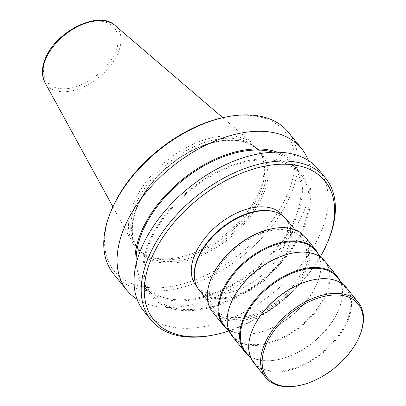 <?xml version="1.0" encoding="UTF-8"?>
<svg xmlns="http://www.w3.org/2000/svg" width="406" height="406" viewBox="0 0 406 406"><rect width="100%" height="100%" fill="white"/><g stroke="black" fill="none" stroke-linecap="round" stroke-linejoin="round"><path stroke-width="0.3" stroke-dasharray="2.03 1.52" d="M149.098 244.564A95.593 57.261 -39.1 0 1 222.417 170.251A95.593 57.261 -39.1 0 1 300.856 174.489A95.593 57.261 -39.1 0 1 304.14 224.868A95.593 57.261 -39.1 0 1 230.821 299.181A95.593 57.261 -39.1 0 1 152.382 294.944A95.593 57.261 -39.1 0 1 149.098 244.564M136.274 263.458A95.593 57.261 140.9 0 0 144.44 285.154A95.593 57.261 140.9 0 0 222.879 289.392A95.593 57.261 140.9 0 0 296.197 215.078A95.593 57.261 140.9 0 0 292.914 164.699A95.593 57.261 140.9 0 0 273.37 152.24M308.225 160.395A112.467 67.371 -39.1 0 1 305.368 207.786A112.467 67.371 -39.1 0 1 228.822 290.336A112.467 67.371 -39.1 0 1 137.071 299.247M288.199 132.112A112.467 67.371 -39.1 0 1 292.061 191.378A112.467 67.371 -39.1 0 1 205.801 278.81A112.467 67.371 -39.1 0 1 113.523 273.822M111.812 209.293A110.214 66.021 140.9 0 0 110.346 212.922A110.214 66.021 140.9 0 0 167.049 287.133A110.214 66.021 140.9 0 0 289.102 190.211A110.214 66.021 140.9 0 0 225.406 117.131M174.641 259.251A77.602 46.487 -39.1 0 1 147.632 255.876A77.602 46.487 -39.1 0 1 137.38 247.893A77.602 46.487 -39.1 0 1 147.916 183.847A77.602 46.487 -39.1 0 1 220.651 138.761A77.602 46.487 -39.1 0 1 257.906 150.113A77.602 46.487 -39.1 0 1 263.606 161.791A77.602 46.487 -39.1 0 1 240.733 222.107A77.602 46.487 -39.1 0 1 174.641 259.251M173.032 258.358A78.556 47.055 -39.1 0 1 145.693 254.943A78.556 47.055 -39.1 0 1 132.447 242.58A78.556 47.055 -39.1 0 1 148.535 178.797A78.556 47.055 -39.1 0 1 219.61 136.386A78.556 47.055 -39.1 0 1 253.725 144.186A78.556 47.055 -39.1 0 1 263.093 159.7A78.556 47.055 -39.1 0 1 239.936 220.757A78.556 47.055 -39.1 0 1 173.032 258.358M277.298 152.199A96.993 58.104 -39.1 0 1 297.329 214.931A96.993 58.104 -39.1 0 1 208.603 295.969A96.993 58.104 -39.1 0 1 135.426 267.295M147.962 244.706A96.993 58.099 -39.1 0 1 255.374 159.416A96.993 58.099 -39.1 0 1 305.271 224.726A96.993 58.099 -39.1 0 1 197.864 310.017A96.993 58.099 -39.1 0 1 147.962 244.706M318.461 169.414A112.467 67.371 -39.1 0 1 322.323 228.685A112.467 67.371 -39.1 0 1 197.783 327.581A112.467 67.371 -39.1 0 1 143.785 311.128M196.118 285.667A55.784 33.414 140.9 0 0 241.895 288.138A55.784 33.414 140.9 0 0 284.677 244.772A55.784 33.414 140.9 0 0 282.759 215.378M275.613 212.13A55.784 33.414 -39.1 0 1 285.677 218.971A55.784 33.414 -39.1 0 1 287.595 248.37A55.784 33.414 -39.1 0 1 244.808 291.736A55.784 33.414 -39.1 0 1 199.036 289.26A55.784 33.414 -39.1 0 1 194.413 278.003M286.514 219.291A56.231 33.683 -39.1 0 1 288.443 248.924A56.231 33.683 -39.1 0 1 245.315 292.64A56.231 33.683 -39.1 0 1 199.173 290.143M212.561 279.394A56.231 33.683 -39.1 0 1 255.689 235.678A56.231 33.683 -39.1 0 1 301.831 238.17A56.231 33.683 -39.1 0 1 303.764 267.808A56.231 33.683 -39.1 0 1 260.637 311.524A56.231 33.683 -39.1 0 1 214.495 309.027A56.231 33.683 -39.1 0 1 212.561 279.394M211.516 277.699A58.479 35.033 140.9 0 0 210.739 279.622A58.479 35.033 140.9 0 0 240.824 318.999A58.479 35.033 140.9 0 0 305.586 267.574A58.479 35.033 140.9 0 0 271.787 228.796M305.018 236.744A59.606 35.708 -39.1 0 1 307.068 268.158A59.606 35.708 -39.1 0 1 261.352 314.498A59.606 35.708 -39.1 0 1 212.439 311.854M318.446 254.186A59.606 35.708 -39.1 0 1 317.847 281.444A59.606 35.708 -39.1 0 1 317.056 283.408A59.606 35.708 -39.1 0 1 255.623 333.25A59.606 35.708 -39.1 0 1 226.741 328.586M315.645 250.735A59.043 35.368 -39.1 0 1 317.675 281.855A59.043 35.368 -39.1 0 1 316.893 283.799A59.043 35.368 -39.1 0 1 256.039 333.169A59.043 35.368 -39.1 0 1 223.939 325.135M292.061 253.192A59.043 35.368 -39.1 0 1 295.807 252.588A59.043 35.368 -39.1 0 1 324.155 261.225A59.043 35.368 -39.1 0 1 326.185 292.345A59.043 35.368 -39.1 0 1 260.799 344.263A59.043 35.368 -39.1 0 1 232.45 335.625A59.043 35.368 -39.1 0 1 230.425 304.51A59.043 35.368 -39.1 0 1 231.207 302.561M324.876 261.22A59.606 35.708 -39.1 0 1 326.926 292.635A59.606 35.708 -39.1 0 1 260.916 345.049A59.606 35.708 -39.1 0 1 232.298 336.33M340.005 280.759A59.606 35.708 -39.1 0 1 339.406 308.022A59.606 35.708 -39.1 0 1 338.614 309.986A59.606 35.708 -39.1 0 1 277.181 359.823A59.606 35.708 -39.1 0 1 248.299 355.159M337.203 277.313A59.043 35.368 -39.1 0 1 339.233 308.428A59.043 35.368 -39.1 0 1 338.452 310.372A59.043 35.368 -39.1 0 1 277.597 359.741A59.043 35.368 -39.1 0 1 245.503 351.708M313.62 279.77A59.043 35.368 -39.1 0 1 345.714 287.803A59.043 35.368 -39.1 0 1 347.744 318.918A59.043 35.368 -39.1 0 1 302.46 364.816A59.043 35.368 -39.1 0 1 254.014 362.198A59.043 35.368 -39.1 0 1 251.984 331.083A59.043 35.368 -39.1 0 1 252.765 329.139M346.435 287.798A59.606 35.708 -39.1 0 1 348.485 319.207A59.606 35.708 -39.1 0 1 302.769 365.547A59.606 35.708 -39.1 0 1 253.857 362.903M328.012 241.24A112.467 67.371 -39.1 0 1 212.099 335.28M320.415 256.617A110.214 66.021 -39.1 0 1 228.71 331.012M359.609 335.858A59.606 35.708 -39.1 0 1 298.177 385.7M135.883 209.679C126.449 228.136 129.56 267.808 176.387 262.687C198.072 260.079 221.701 246.335 236.794 231.75C251.329 216.9 260.251 204.132 263.565 193.459C273.005 175.001 269.894 135.33 223.061 140.451C201.376 143.059 177.747 156.802 162.654 171.383C148.124 186.237 139.197 199.001 135.883 209.679M136.228 208.862A77.602 46.487 -39.1 0 1 222.163 140.623A77.602 46.487 -39.1 0 1 259.419 151.976A77.602 46.487 -39.1 0 1 262.088 192.875A77.602 46.487 -39.1 0 1 176.153 261.114A77.602 46.487 -39.1 0 1 138.893 249.761A77.602 46.487 -39.1 0 1 136.228 208.862M44.822 82.337A45.447 27.222 140.9 0 0 68.304 91.462A45.447 27.222 140.9 0 0 118.628 51.501A45.447 27.222 140.9 0 0 114.984 25.416M115.852 50.532C121.008 40.539 119.384 18.595 93.619 21.432C67.503 25.187 48.096 49.801 45.756 59.438C40.6 69.431 42.229 91.375 67.995 88.538C94.106 84.788 113.513 60.169 115.852 50.532M300.856 174.489L292.914 164.699M257.906 150.113L259.419 151.976C247.822 136.807 218.489 136.386 190.429 151.646C166.181 164.323 144.49 187.516 136.365 209.379C130.24 226.228 131.082 239.692 138.893 249.761L137.38 247.893M147.632 255.876L145.693 254.943M112.893 206.821L132.447 242.58M283.484 216.271L285.677 218.971M294.939 229.674L301.831 238.17M324.155 261.225L321.359 257.774M345.714 287.803L342.918 284.352M196.844 286.56L199.036 289.26M207.603 300.531L214.495 309.027M316.893 283.799L317.056 283.408M256.039 333.169L255.623 333.25M232.45 335.625L229.654 332.174M338.452 310.372L338.614 309.986M277.597 359.741L277.181 359.823M254.014 362.198L251.212 358.752M222.767 117.684L253.725 144.186M263.606 161.791L263.093 159.7M152.382 294.944L144.44 285.154"/><path stroke-width="0.61" d="M273.37 152.24A95.593 57.261 140.9 0 0 141.151 234.775A95.593 57.261 140.9 0 0 136.274 263.458M137.071 299.247A112.467 67.371 -39.1 0 1 126.829 290.229A112.467 67.371 -39.1 0 1 122.967 230.958A112.467 67.371 -39.1 0 1 209.222 143.526A112.467 67.371 -39.1 0 1 301.506 148.515A112.467 67.371 -39.1 0 1 308.225 160.395M126.829 290.229L113.523 273.822A112.467 67.371 -39.1 0 1 109.656 214.551A112.467 67.371 -39.1 0 1 111.153 210.846A112.467 67.371 -39.1 0 1 227.066 116.811A112.467 67.371 -39.1 0 1 288.199 132.112L301.506 148.515M227.066 116.811L225.406 117.131A110.214 66.021 140.9 0 0 111.812 209.293L111.153 210.846M135.426 267.295A96.993 58.104 -39.1 0 1 140.019 234.917A96.993 58.104 -39.1 0 1 277.298 152.199M228.71 331.012A110.214 66.021 -39.1 0 1 213.759 334.955L212.099 335.28A112.467 67.371 -39.1 0 1 204.964 336.432A112.467 67.371 -39.1 0 1 150.966 319.979L143.785 311.128A112.467 67.371 -39.1 0 1 139.923 251.857A112.467 67.371 -39.1 0 1 264.463 152.96A112.467 67.371 -39.1 0 1 318.461 169.414L325.642 178.27A112.467 67.371 -39.1 0 1 329.505 237.535A112.467 67.371 -39.1 0 1 328.012 241.24L327.353 242.798A110.214 66.021 -39.1 0 1 320.415 256.617M150.966 319.979A112.467 67.371 -39.1 0 1 147.104 260.708A112.467 67.371 -39.1 0 1 271.644 161.811A112.467 67.371 -39.1 0 1 325.642 178.27M213.759 334.955A110.214 66.021 -39.1 0 1 150.063 261.875A110.214 66.021 -39.1 0 1 272.116 164.958A110.214 66.021 -39.1 0 1 328.819 239.164A110.214 66.021 -39.1 0 1 327.353 242.798M283.484 216.271L282.759 215.378A55.784 33.414 140.9 0 0 236.987 212.901A55.784 33.414 140.9 0 0 194.205 256.267A55.784 33.414 140.9 0 0 196.118 285.667L196.844 286.56M207.603 300.531L199.173 290.143A56.231 33.683 -39.1 0 1 194.515 278.795L194.413 278.003A55.784 33.414 -39.1 0 1 197.123 259.865A55.784 33.414 -39.1 0 1 275.613 212.13L276.364 212.389A56.231 33.683 -39.1 0 1 286.514 219.291L294.939 229.674M194.515 278.795A56.231 33.683 -39.1 0 1 197.245 260.51A56.231 33.683 -39.1 0 1 276.364 212.389M272.619 228.634L271.787 228.796A58.479 35.033 140.9 0 0 211.516 277.699L211.186 278.475A59.606 35.708 -39.1 0 1 272.619 228.634A59.606 35.708 -39.1 0 1 305.018 236.744L315.797 250.035A59.606 35.708 -39.1 0 1 318.446 254.186M226.741 328.586A59.606 35.708 -39.1 0 1 223.219 325.14L212.439 311.854A59.606 35.708 -39.1 0 1 210.394 280.439A59.606 35.708 -39.1 0 1 211.186 278.475M223.219 325.14A59.606 35.708 -39.1 0 1 221.174 293.726A59.606 35.708 -39.1 0 1 266.889 247.391A59.606 35.708 -39.1 0 1 315.797 250.035M229.654 332.174L223.939 325.135A59.043 35.368 -39.1 0 1 221.915 294.02A59.043 35.368 -39.1 0 1 267.199 248.117A59.043 35.368 -39.1 0 1 315.645 250.735L321.359 257.774M248.299 355.159A59.606 35.708 -39.1 0 1 244.782 351.713L232.298 336.33A59.606 35.708 -39.1 0 1 230.253 304.916A59.606 35.708 -39.1 0 1 231.044 302.952L231.207 302.561A59.043 35.368 -39.1 0 1 292.061 253.192L292.477 253.111A59.606 35.708 -39.1 0 1 296.258 252.502A59.606 35.708 -39.1 0 1 324.876 261.22L337.361 276.608A59.606 35.708 -39.1 0 1 340.005 280.759M231.044 302.952A59.606 35.708 -39.1 0 1 292.477 253.111M244.782 351.713A59.606 35.708 -39.1 0 1 242.732 320.304A59.606 35.708 -39.1 0 1 288.448 273.964A59.606 35.708 -39.1 0 1 337.361 276.608M251.212 358.752L245.503 351.708A59.043 35.368 -39.1 0 1 243.473 320.593A59.043 35.368 -39.1 0 1 288.757 274.695A59.043 35.368 -39.1 0 1 337.203 277.313L342.918 284.352M299.004 385.538L298.177 385.7A59.606 35.708 -39.1 0 1 265.773 377.59L253.857 362.903A59.606 35.708 -39.1 0 1 251.811 331.489A59.606 35.708 -39.1 0 1 252.603 329.525L252.765 329.139A59.043 35.368 -39.1 0 1 313.62 279.77L314.036 279.688A59.606 35.708 -39.1 0 1 346.435 287.798L358.351 302.485A59.606 35.708 -39.1 0 1 360.401 333.894A59.606 35.708 -39.1 0 1 359.609 335.858L359.28 336.64A58.479 35.033 -39.1 0 1 299.004 385.538A58.479 35.033 -39.1 0 1 265.204 346.76A58.479 35.033 -39.1 0 1 329.966 295.335A58.479 35.033 -39.1 0 1 360.056 334.711A58.479 35.033 -39.1 0 1 359.28 336.64M252.603 329.525A59.606 35.708 -39.1 0 1 314.036 279.688M265.773 377.59A59.606 35.708 -39.1 0 1 263.727 346.176A59.606 35.708 -39.1 0 1 309.443 299.841A59.606 35.708 -39.1 0 1 358.351 302.485M44.822 82.337L42.706 76.135C41.899 71.157 42.594 65.787 44.792 60.037C54.211 32.313 98.399 9.429 114.984 25.416A45.447 27.222 140.9 0 0 95.248 20.904A45.447 27.222 140.9 0 0 44.924 60.864A45.447 27.222 140.9 0 0 44.822 82.337L112.893 206.821M114.984 25.416L222.767 117.684"/></g></svg>
